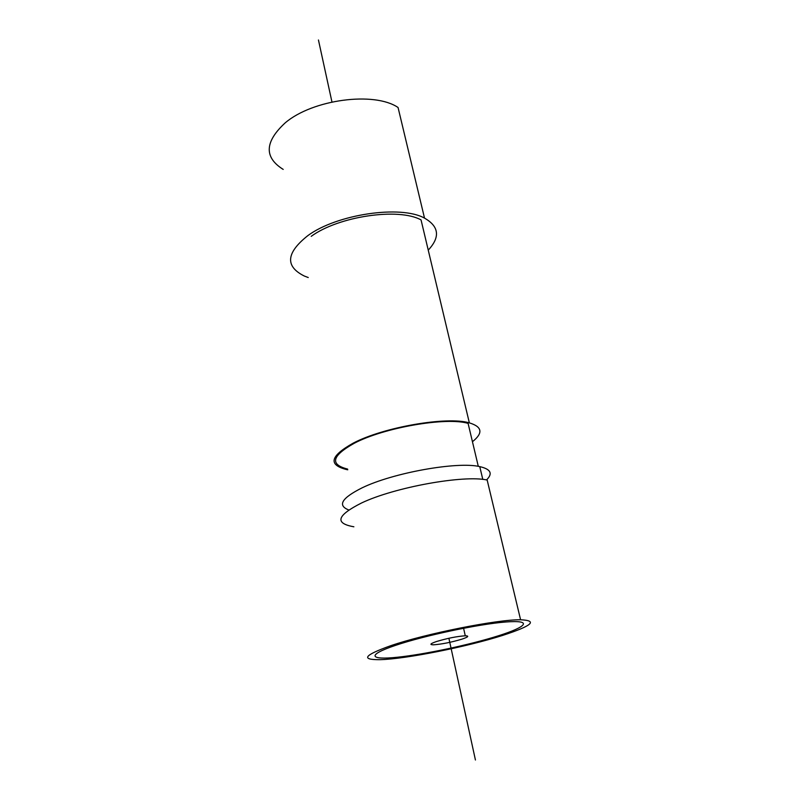 <?xml version="1.0" encoding="UTF-8"?>
<svg xmlns="http://www.w3.org/2000/svg" width="800" height="800" viewBox="0 0 800 800"><rect width="100%" height="100%" fill="white"/><g stroke="black" fill="none" stroke-linecap="round" stroke-linejoin="round"><path stroke-width="1.2" d="M436.53 641.52C430.25 643.68 429.25 644.77 433.52 644.81C441.73 644.22 451.18 642.35 461.88 639.17C468.3 637.01 469.43 635.88 465.27 635.79C456.97 636.36 447.39 638.27 436.53 641.52M353.87 526.79C334.3 523.31 336.92 515.35 361.74 502.89C394.73 487.2 463.73 474.77 487.16 480.02L520.59 619.77C497.44 619.38 425.72 633.63 390.51 645.78C364 655.26 360.55 659.89 380.15 659.67C405.82 659.03 466.91 646.84 502.73 635.39C532.16 625.79 538.11 620.58 520.59 619.77M498.38 635.79C469.83 644.83 424.59 654.45 397.22 657.26C369.51 660.19 366.39 655.11 395.74 645.3C424.69 635.51 478.94 624.04 505.79 622C533.08 619.81 527.24 626.73 498.38 635.79M428.24 250.13C440.36 237.13 439.11 226.46 424.52 218.12C400.82 204.85 336.94 214.17 307.9 235.58C286.11 252.84 284.9 266.32 304.28 276.02L308.24 277.53M283.2 169.41C263.96 157.38 264.62 141.86 285.2 122.86C312.65 99.39 374.35 91.27 398.06 107.5L424.52 218.12M472.44 441.71C483.32 433.07 482.29 426.79 469.35 422.87C447.1 416.16 383.38 427.14 353.07 443.21C330.23 456.04 328.01 464.81 346.42 469.52L347.76 469.79M469.35 422.87L421.05 219.91C398.65 207.46 338.64 216.21 311.21 236.34M348.73 509.96C337.22 505.45 341.68 498.07 362.1 487.84C393.05 472.74 457.57 461.24 479.76 466.62C490.77 469.13 493.04 473.57 486.54 479.91M347.62 469.09C329.6 464.46 331.79 455.86 354.2 443.29C383.91 427.56 446.27 416.81 468.09 423.38L478.3 466.35M475.43 760L448.89 638.26L475.43 760M318.45 40L331.96 101.99L318.45 40M463.58 628.24L465.27 635.79M479.76 466.62L482.8 479.41"/></g></svg>
